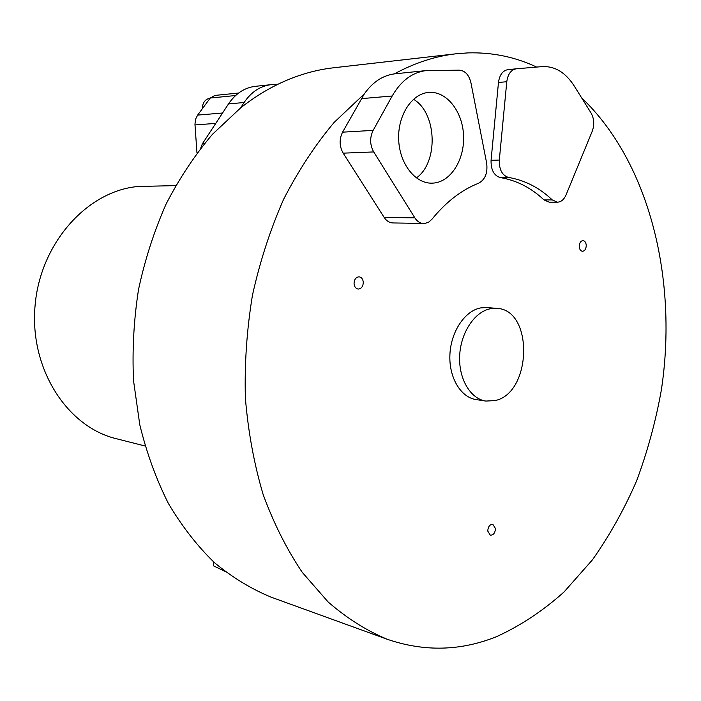 <?xml version="1.0" encoding="UTF-8"?>
<svg xmlns="http://www.w3.org/2000/svg" width="701" height="701" viewBox="0 0 701 701"><rect width="100%" height="100%" fill="white"/><g stroke="black" fill="none" stroke-linecap="round" stroke-linejoin="round"><path stroke-width="1.05" d="M202.256 108.857C202.528 102.767 205.078 99.218 209.914 98.228L210.134 98.201M214.856 95.441L210.265 98.026L197.638 115.095L195.693 118.925L194.948 124.165L196.972 152.984M426.129 70.582L394.348 73.885C414.878 62.81 435.487 56.106 456.185 53.775L333.448 67.804C314.854 69.916 296.383 75.384 278.034 84.216C265.162 90.473 252.684 98.368 240.592 107.919L212.421 134.338C194.948 154.903 179.526 178.107 166.146 203.938C154.185 230.997 144.976 259.51 138.535 289.487C133.803 319.893 132.138 350.281 133.532 380.661L139.788 424.788C146.702 453.074 156.235 479.291 168.38 503.441C181.813 526.092 197.121 545.79 214.296 562.526C232.276 577.414 251.247 588.971 271.199 597.191L387.329 639.312C366.553 630.672 346.802 618.203 328.068 601.914L302.315 572.419C286.814 549.435 273.758 523.437 263.12 494.442C254.112 464.027 248.198 431.912 245.385 398.107C244.456 363.784 246.813 329.496 252.456 295.226C259.931 261.491 270.314 229.516 283.607 199.312C298.363 170.58 315.187 144.958 334.097 122.456L364.336 93.881L342.57 132.165C339.126 139.262 339.328 146.264 343.175 153.16L384.148 217.415C386.505 220.955 389.432 222.795 392.937 222.944L424.981 223.453L428.749 222.094L432.026 219.159C446.09 201.87 461.635 189.883 478.669 183.198C485.188 179.596 487.852 172.884 486.652 163.07L470.949 82.823C469.022 74.902 465.131 70.687 459.286 70.17L426.129 70.582C412.319 72.317 400.998 80.79 392.174 96.002L373.142 130.386C369.655 137.668 369.848 144.853 373.712 151.933L414.852 217.853C417.209 221.481 420.153 223.374 423.684 223.523M145.054 446.002L116.173 438.668C67.068 426.883 29.442 368.673 35.05 305.82C40.229 242.94 87.511 190.751 138.246 186.475L175.671 185.616M224.609 571.184L213.77 565.979L213.428 561.738M456.185 53.775L468.04 52.89C492.304 52.224 515.174 56.956 536.651 67.077M581.593 97.798C649.757 162.702 678.042 280.032 661.35 390.028C655.733 421.371 647.47 451.681 636.561 480.965C624.223 509.373 609.519 535.652 592.45 559.819L563.981 592.03C543.144 610.702 520.782 625.529 496.895 636.508C461.004 651.036 424.491 651.974 387.329 639.312M394.348 73.885C382.615 75.506 372.608 82.175 364.336 93.881M416.394 177.94C438.642 162.264 437.012 113.027 413.494 99.262M516.094 68.829L507.866 69.636C502.687 70.643 499.55 74.919 498.472 82.464L491.068 160.301C490.849 169.852 493.933 175.618 500.312 177.59L508.558 177.449C524.795 180.192 539.367 187.684 552.283 199.934L557.453 202.177C561.124 201.993 563.99 199.575 566.04 194.939L592.266 131.157C594.553 124.708 594.15 118.653 591.066 113.001L574.145 85.855C565.488 72.44 554.85 66.025 542.223 66.604L516.181 68.821C511.003 69.837 507.866 74.14 506.779 81.728L499.314 160.056C499.094 169.668 502.179 175.46 508.558 177.449M557.453 202.177L549.181 202.16L544.011 199.934C531.095 187.754 516.532 180.315 500.312 177.59M485.819 401.068L476.067 399.57C460.627 397.371 448.728 377.304 449.919 354.426C450.953 331.555 464.894 310.788 480.649 307.914L486.88 307.564L496.72 308.37L490.481 308.729C474.7 311.63 460.732 332.563 459.672 355.609C458.472 378.663 470.371 398.869 485.819 401.068L494.932 400.604C531.963 393.419 533.864 309.448 496.72 308.37M363.284 282.188C363.127 286.464 361.436 288.751 358.211 289.066C355.819 288.654 354.434 286.867 354.058 283.712C354.207 279.454 355.889 277.158 359.096 276.816C361.506 277.219 362.908 279.007 363.284 282.188M586.246 245.368C586.097 248.969 584.844 250.94 582.487 251.291C580.594 250.993 579.517 249.407 579.245 246.524C579.394 242.932 580.638 240.951 582.987 240.592C584.897 240.881 585.983 242.476 586.246 245.368M495.458 528.51C495.134 532.962 493.425 535.196 490.332 535.222L487.756 531.069C488.08 526.617 489.78 524.374 492.856 524.339L495.458 528.51M429.327 92.374C446.782 91.27 462.494 111.477 463.545 135.197C464.851 158.899 451.409 181.173 434.191 183.014L431.895 183.163C415.123 183.618 399.491 163.631 398.667 139.552C397.616 115.481 411.759 93.645 428.67 92.427L429.327 92.374M240.592 107.919L244.114 102.504C251.256 91.945 260.264 85.995 271.129 84.663L278.034 84.216M200.714 148.148L202.37 143.81L228.5 103.932C235.589 93.522 244.535 87.651 255.33 86.328L271.129 84.663M361.383 98.639L392.174 96.002M384.148 217.415L414.852 217.853M343.175 153.16L373.712 151.933M342.57 132.165L373.142 130.386M544.011 199.934L552.283 199.934M491.068 160.301L499.314 160.056M498.472 82.464L506.779 81.728M235.606 95.529L210.265 98.026M197.638 115.095L222.55 113.019M215.742 123.402L194.983 124.936M244.114 102.504L228.5 103.932M202.37 143.81L204.306 143.705M507.866 69.636L516.181 68.821M238.612 93.031L214.541 95.459"/></g></svg>
